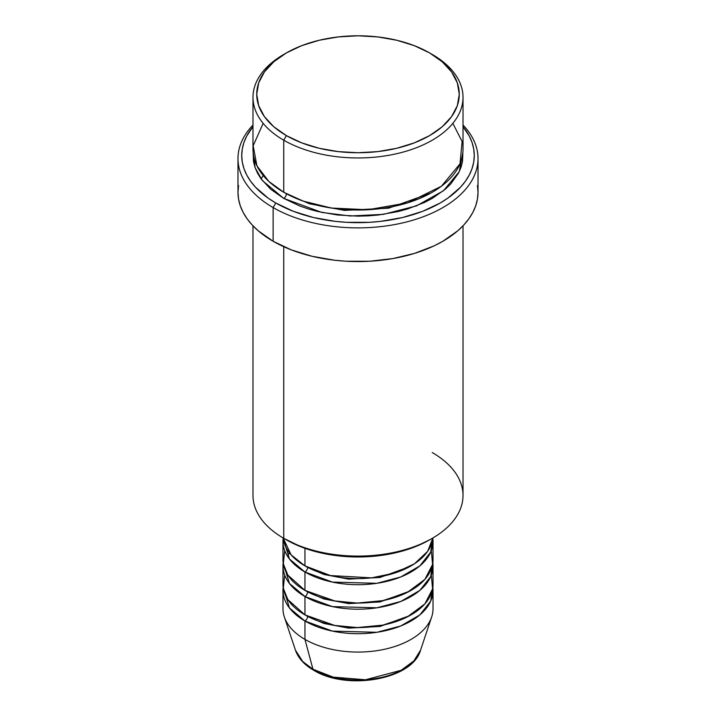 <?xml version="1.0" encoding="UTF-8"?>
<svg xmlns="http://www.w3.org/2000/svg" width="716" height="716" viewBox="0 0 716 716"><rect width="100%" height="100%" fill="white"/><g stroke="black" fill="none" stroke-linecap="round" stroke-linejoin="round"><path stroke-width="1.07" d="M420.543 650.217L413.875 660.913L401.193 670.274L365.491 679.77L333.2 677.121L312.955 669.254A3.75 2.166 120 0 0 313.653 670.23A3.75 2.166 -60 0 1 312.955 669.254A63.697 36.776 0 0 0 376.67 678.41A63.697 36.776 0 0 0 420.543 650.217C412.461 679.806 346.678 690.824 313.644 670.23C304.345 664.86 298.286 658.183 295.457 650.217A63.697 36.776 0 0 0 312.955 669.254L304.953 639.388L312.955 669.254L302.761 661.557L295.457 650.217L284.341 616.968A75.019 43.309 180 0 0 304.953 639.388A75.019 43.309 0 0 0 386.703 648.777A75.019 43.309 0 0 0 433.019 608.761L433.019 590.387A75.019 43.309 180 0 1 386.703 630.402A75.019 43.309 180 0 1 304.953 621.014L289.443 607.973L283.169 587.326A75.019 43.309 180 0 0 282.981 590.387L282.981 608.761A75.019 43.309 0 0 0 304.953 639.388L304.953 621.014L304.953 639.388A75.019 43.309 180 0 0 379.981 650.173A75.019 43.309 180 0 0 431.659 616.968L420.543 650.217M283.133 537.976L291.126 554.882L304.953 565.891A75.019 43.309 0 0 0 384.528 575.78A75.019 43.309 0 0 0 432.867 537.976L427.676 551.311L414.475 563.769L394.597 573.068L371.604 577.857L330.524 575.566L304.953 565.891L304.953 548.322L304.953 565.891A75.019 43.309 0 0 1 283.133 537.976M433.019 541.394A75.019 43.309 180 0 0 432.831 538.325L430.683 552.108L419.853 565.9L400.745 576.98L376.885 583.307L332.457 582.108L304.953 572.012A3.75 2.166 120 0 0 307.611 567.421L306.314 566.651L307.611 567.421A3.75 2.166 -60 0 1 304.953 572.012L289.443 558.972L283.169 538.325A75.019 43.309 180 0 0 282.981 541.394L282.981 559.769A75.019 43.309 0 0 0 304.953 590.387A75.019 43.309 0 0 0 386.703 599.775A75.019 43.309 0 0 0 433.019 559.769L433.019 541.394A75.019 43.309 180 0 1 386.703 581.401A75.019 43.309 180 0 1 304.953 572.012L304.953 590.387L304.953 572.012A75.019 43.309 180 0 1 282.981 541.394M284.691 550.577L283.312 563.832L287.877 575.145L304.953 590.387L334.739 600.939L357.221 603.069L382.926 600.617L407.332 592.392L424.901 579.36L432.58 564.414L431.309 550.577M433.019 565.891A75.019 43.309 180 0 0 432.831 562.83L430.683 576.604L419.853 590.396L400.745 601.485L376.885 607.803L332.457 606.613L304.953 596.518A3.75 2.166 120 0 0 307.611 591.917L306.314 591.156L307.611 591.917A3.75 2.166 -60 0 1 304.953 596.518L289.443 583.477L283.169 562.83A75.019 43.309 180 0 0 282.981 565.891L282.981 584.265A75.019 43.309 0 0 0 304.953 614.892A75.019 43.309 0 0 0 386.703 624.28A75.019 43.309 0 0 0 433.019 584.265L433.019 565.891A75.019 43.309 180 0 1 386.703 605.906A75.019 43.309 180 0 1 304.953 596.518L304.953 614.892L304.953 596.518A75.019 43.309 180 0 1 282.981 565.891M284.691 575.082L283.312 588.328L287.877 599.641L304.953 614.892L334.739 625.444L357.221 627.574L382.926 625.113L407.332 616.897L424.901 603.857L432.58 588.91L431.309 575.082M433.019 590.387A75.019 43.309 180 0 0 432.831 587.326L430.683 601.109L419.853 614.901L400.745 625.981L376.885 632.309L332.457 631.109L304.953 621.014A3.75 2.166 120 0 0 307.611 616.422L306.314 615.653L307.611 616.422A3.75 2.166 -60 0 1 304.953 621.014A75.019 43.309 180 0 1 282.981 590.387M263.148 123.358L253.169 145.742L256.928 165.861L268.777 181.381L283.742 192.264L283.742 140.202L286.391 135.61A101.269 58.47 180 0 1 286.391 52.921A101.269 58.47 180 0 1 429.609 52.921L414.26 45.654L396.754 40.248L377.753 36.928L358 35.8L338.247 36.928L319.246 40.248L301.74 45.654L286.391 52.921L273.798 61.782L264.437 71.895L258.673 82.859L256.731 94.27L258.673 105.673L264.437 116.645L273.798 126.75L286.391 135.61L301.74 142.878L319.246 148.284L338.247 151.613L358 152.732L377.753 151.613L396.754 148.284L414.26 142.878L429.609 135.61L442.202 126.75L451.563 116.645L457.327 105.673L459.269 94.27L457.327 82.859L451.563 71.895L442.202 61.782L429.609 52.921A101.269 58.47 180 0 1 429.609 135.61A101.269 58.47 180 0 1 286.391 135.61L283.742 140.202A105.019 60.636 0 0 0 432.258 140.202A105.019 60.636 0 0 0 432.258 54.461A105.019 60.636 0 0 0 432.258 54.452A105.019 60.636 180 0 1 463.019 97.331A105.019 60.636 180 0 1 398.185 153.349A105.019 60.636 180 0 1 283.742 140.202L283.742 192.264A105.019 60.636 0 0 0 398.185 205.411A105.019 60.636 0 0 0 463.019 149.393L463.019 97.331M432.258 452.575A105.019 60.636 180 0 1 432.258 538.325A105.019 60.636 180 0 1 283.742 538.325L286.391 539.855A101.269 58.47 0 0 0 429.609 539.855L414.26 547.131L396.754 552.537L377.753 555.858L358 556.985L338.247 555.858L319.246 552.537L301.74 547.131L283.742 538.325A105.019 60.636 0 0 0 398.185 551.472A105.019 60.636 0 0 0 463.019 495.454L463.019 225.817M273.127 207.577A120.019 69.291 0 0 0 430.191 213.941A120.019 69.291 0 0 0 463.019 125.031A120.019 69.291 180 0 1 478.02 158.576A120.019 69.291 180 0 1 403.931 222.604A120.019 69.291 180 0 1 273.127 207.577L273.127 241.265A120.019 69.291 0 0 0 403.931 256.283A120.019 69.291 0 0 0 478.02 192.264L477.447 199.057L475.719 205.787L472.855 212.384L468.89 218.783L463.852 224.931L457.793 230.767L442.873 241.265L434.147 245.83L414.582 253.383L392.842 258.574L369.76 261.233L346.24 261.233L334.587 260.23L312.069 256.283L291.322 249.884L273.127 241.265L273.127 207.577A120.019 69.291 180 0 1 237.98 158.576A120.019 69.291 180 0 1 252.981 125.031A120.019 69.291 0 0 0 273.127 207.577L275.785 202.986L273.127 207.577M463.019 126.705A116.269 67.134 180 0 1 425.036 210.37A116.269 67.134 180 0 1 275.785 202.986L293.399 211.336L313.501 217.539L335.321 221.36L346.607 222.327L369.393 222.327L380.679 221.36L402.499 217.539L422.601 211.336L440.215 202.986L447.876 198.108L460.54 187.162L465.418 181.211L469.266 175.008L472.041 168.618L473.715 162.093L474.269 155.515L473.715 148.937L472.041 142.421L469.266 136.031L463.019 126.705M286.391 193.794L285.084 193.034L286.391 193.794A3.75 2.166 -60 0 1 283.742 198.395L262.36 180.566L255.129 167.732L253.115 152.454L253.482 161.458L254.994 167.347L257.5 173.12L260.973 178.723L270.675 189.203L283.742 198.395A3.75 2.166 120 0 0 286.391 193.794L309.572 203.8L344.414 210.397L388.743 208.168L430.916 193.034L388.743 208.168L344.414 210.397L309.572 203.8L286.391 193.794M283.742 246.707L283.742 538.325L283.742 246.707M335.007 677.56L346.275 679.538L358 680.2L369.725 679.538L380.993 677.56M286.391 52.921L283.742 54.461A105.019 60.636 0 0 0 283.742 140.202A105.019 60.636 180 0 1 252.981 97.331A105.019 60.636 180 0 1 285.084 53.691M252.981 97.331L252.981 149.393A105.019 60.636 0 0 0 283.742 192.264L303.298 201.151L331.392 208.052L367.827 209.761L407.726 202.798L441.387 186.25L459.994 163.848L462.133 141.535L452.852 123.358M252.981 126.705L246.734 136.031L243.959 142.421L242.285 148.937L241.731 155.515L242.285 162.093L243.959 168.618L246.734 175.008L250.582 181.211L255.46 187.162L268.124 198.108L275.785 202.986A116.269 67.134 180 0 1 252.981 126.705M462.885 152.454L462.518 161.458L461.006 167.347L458.5 173.12L450.624 184.101L445.325 189.203L432.258 198.395L424.624 202.386L407.502 208.991L398.185 211.533L378.487 214.988L368.293 215.856L358 216.151L337.513 214.988L317.815 211.533L308.498 208.991L299.655 205.931L283.742 198.395L321.815 212.437L350.205 215.981L383.293 214.37L416.533 205.859L443.499 190.725L459.216 171.688L462.885 152.454M237.98 158.576L237.98 192.264A120.019 69.291 0 0 0 273.127 241.265L258.207 230.767L252.148 224.931L247.11 218.783L243.145 212.384L240.281 205.787L238.553 199.057L237.98 192.264L238.553 185.471M477.447 185.471L478.02 192.264L478.02 158.576M252.981 225.817L252.981 495.454A105.019 60.636 0 0 0 283.742 538.325L283.742 538.325M307.611 616.422L323.999 623.484L348.656 628.12L379.999 626.464L409.686 615.653L379.999 626.464L348.656 628.12L323.999 623.484L307.611 616.422M307.611 591.917L323.999 598.988L348.656 603.615L379.999 601.959L409.686 591.156L379.999 601.959L348.656 603.615L323.999 598.988L307.611 591.917M307.611 567.421L323.999 574.483L348.656 579.119L379.999 577.463L409.686 566.651L379.999 577.463L348.656 579.119L323.999 574.483L307.611 567.421M315.523 670.042A3.75 2.166 -60 0 1 314.888 670.319M289.237 552.582L287.689 556.484M432.258 54.461L429.609 52.921M432.258 538.325L429.609 539.855M263.202 175.492L261.116 178.919"/></g></svg>
